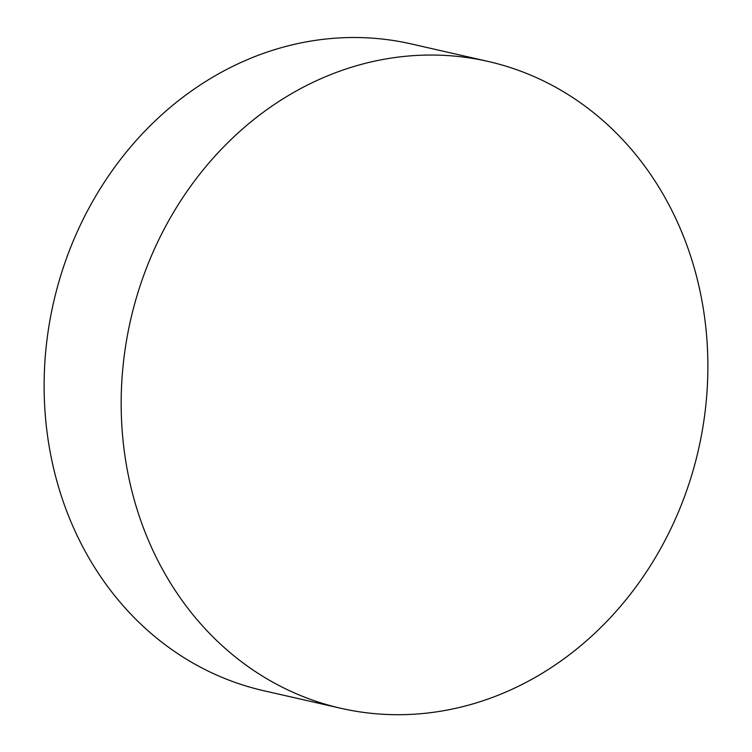 <?xml version="1.0" encoding="UTF-8"?>
<svg xmlns="http://www.w3.org/2000/svg" width="752" height="752" viewBox="0 0 752 752"><rect width="100%" height="100%" fill="white"/><g stroke="black" fill="none" stroke-linecap="round" stroke-linejoin="round"><path stroke-width="1.13" d="M122.454 434.148A331.698 291.231 -77.2 0 1 488.189 61.457A331.698 291.231 -77.2 0 1 706.598 335.608A331.698 291.231 -77.2 0 1 340.853 708.29A331.698 291.231 -77.2 0 1 122.454 434.148M340.853 708.29L263.811 690.74A331.698 291.231 -77.2 0 1 45.402 416.599A331.698 291.231 -77.2 0 1 310.087 41.21A331.698 291.231 -77.2 0 1 411.147 43.907L488.189 61.457"/></g></svg>
